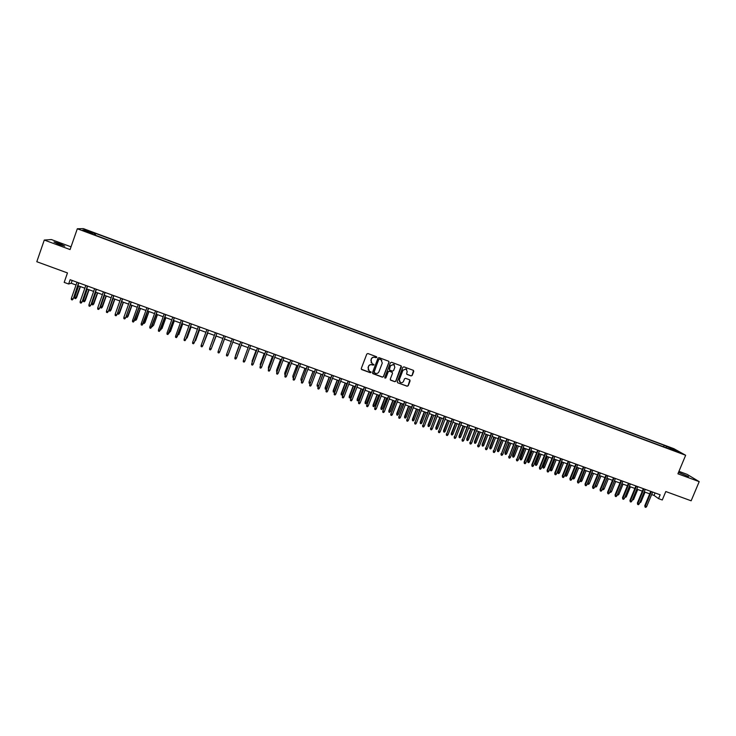 <?xml version="1.0" encoding="UTF-8"?>
<svg xmlns="http://www.w3.org/2000/svg" width="736" height="736" viewBox="0 0 736 736"><rect width="100%" height="100%" fill="white"/><g stroke="black" fill="none" stroke-linecap="round" stroke-linejoin="round"><path stroke-width="1.1" d="M376.777 357.457L376.436 356.684L367.908 353.538L366.795 354.044L361.284 368.497L361.643 369.536L370.3 372.72L371.073 372.37L369.214 371.008L368.037 367.687L368.497 366.491C369.251 364.992 370.429 364.449 372.048 364.863L373.925 364.918L372.103 363.575L370.889 360.226L371.349 359.03C372.103 357.521 373.29 356.988 374.9 357.402L376.777 357.457M371.174 362.728L371.266 358.91C372.02 357.411 373.198 356.877 374.817 357.291L375.921 357.705L376.648 356.822M361.312 369.187L370.217 372.6L370.972 371.763M368.267 370.098L368.423 366.372C369.168 364.872 370.355 364.329 371.965 364.752L373.069 365.157L373.805 364.302M678.5 472.402L688.528 476.588L678.528 472.346M60.527 243.929L53.958 241.96L58.208 244.15L64.759 246.118L60.527 243.929M668.858 446.954L672.29 448.537L668.858 446.954M411.102 375.93L412.206 375.424L413.761 371.404L413.374 370.355L403.908 366.85L402.813 367.356L397.274 381.708L397.633 382.748L407.118 386.234L408.222 385.728L410.099 380.88L409.722 379.84L405.61 378.322L404.506 378.819L403.576 381.23C402.831 382.61 401.746 383.014 400.31 382.435L399.326 379.675L402.978 370.217L406.189 368.984L407.22 371.79L406.612 373.364L406.999 374.403L411.102 375.93L412.086 375.305L413.522 370.456M71.033 246.818L51.354 239.55L44.28 240.056L36.8 261.722L67.473 272.936L64.179 282.385L68.632 284.004L70.132 279.717L660.155 494.794L658.564 498.631L662.28 499.983L665.804 491.538L691.15 500.802L699.2 481.648L687.102 474.361L678.942 471.344M44.28 240.056L70.076 249.568L77.317 228.767L685.658 455.262L677.92 473.8L699.2 481.648M389.022 362.259L388.636 361.21L379.095 357.668L377.991 358.174L372.471 372.609L372.959 373.704L382.389 377.163L383.493 376.657L389.022 362.259L388.829 361.348M391.524 362.268L401.028 365.792L401.414 366.841L395.885 381.202L394.781 381.708L390.641 380.172L390.273 379.141L392.518 373.318L392.021 372.223L389.353 371.238L388.249 371.744L385.922 377.816L385.057 378.129L384.799 377.412L390.42 362.774L391.524 362.268M87.97 230.892L92.92 232.576L87.97 230.892M77.317 228.767L83.352 228.62L673.891 448.693L685.658 455.262M663.568 446.798L664.194 445.298L95.744 233.487L94.705 233.542L94.07 234.747M664.194 445.298L679.172 452.189L671.039 449.162L673.247 450.404L91.319 233.726L92.405 233.662L82.68 230.046L85.109 229.963L94.705 233.542M651.645 494.555L654.037 495.42L658.564 498.631M68.632 284.004L71.217 283.24L76.038 284.998M77.86 285.66L84.852 288.208M86.655 288.862L93.647 291.41M95.432 292.054L102.414 294.602M104.181 295.246L111.164 297.786M112.912 298.42L119.885 300.96M121.624 301.594L128.588 304.124M130.309 304.75L137.273 307.289M138.966 307.906L145.93 310.445M147.614 311.052L154.569 313.582M156.234 314.189L163.18 316.719M164.827 317.317L171.773 319.847M173.402 320.445L180.348 322.966M181.958 323.555L188.894 326.085M190.486 326.664L197.423 329.185M198.996 329.765L205.933 332.286M207.488 332.856L214.415 335.377M215.961 335.938L222.879 338.459M224.406 339.011L231.316 341.522M232.834 342.084L239.724 344.586M241.252 345.147L248.115 347.64M249.651 348.202L256.478 350.686M258.023 351.247L264.822 353.722M266.377 354.292L273.148 356.758M274.712 357.328L281.456 359.775M283.029 360.355L289.736 362.793M291.318 363.372L297.997 365.801M299.589 366.381L306.24 368.8M307.841 369.389L314.465 371.8M316.075 372.379L322.662 374.78M324.282 375.369L330.841 377.761M332.47 378.35L339.002 380.733M340.639 381.331L347.144 383.695M348.79 384.293L355.267 386.648M356.914 387.256L363.372 389.602M365.028 390.209L371.45 392.546M373.115 393.153L379.509 395.48M381.184 396.088L387.55 398.406M389.234 399.022L395.572 401.322M397.265 401.939L403.576 404.239M405.278 404.855L411.562 407.146M413.264 407.772L419.52 410.044M421.24 410.67L427.469 412.933M429.189 413.568L435.39 415.822M437.12 416.447L443.293 418.701M445.032 419.336L451.177 421.572M452.925 422.206L459.052 424.433M460.8 425.077L466.9 427.294M468.657 427.929L474.729 430.146M476.496 430.79L482.54 432.989M484.316 433.633L490.323 435.822M492.108 436.476L498.097 438.647M499.891 439.3L505.853 441.471M507.656 442.134L513.59 444.286M515.393 444.949L521.309 447.102M523.121 447.764L529 449.898M530.822 450.57L536.682 452.695M538.513 453.367L544.346 455.483M546.186 456.154L551.991 458.27M553.831 458.942L559.608 461.049M561.467 461.72L567.217 463.818M569.075 464.49L574.807 466.578M576.674 467.259L582.378 469.329M584.246 470.019L589.932 472.08M591.808 472.77L597.466 474.83M599.352 475.511L604.983 477.563M606.878 478.253L612.481 480.295M614.385 480.985L619.96 483.018M621.874 483.708L627.422 485.732M629.344 486.432L634.874 488.446M636.796 489.146L642.298 491.151M644.23 491.85L649.713 493.847M72.183 280.462L71.217 283.24M655.077 492.936L654.037 495.42M95.156 235.152L95.744 233.487M666.319 447.819L666.328 446.504M85.514 231.095L85.109 229.963M674.369 449.503L673.661 450.138M372.517 373.318L382.297 377.034L383.401 376.528L388.93 362.149M379.546 359.122L378.773 359.472L373.925 372.14L375.434 373.327C377.044 373.741 378.221 373.207 378.966 371.708L382.288 363.06L381.046 359.702L379.463 359.012L378.773 359.472M373.952 372.618L378.681 359.361M381.818 360.327L380.705 359.554M379.463 359.012L380.622 359.435M390.338 379.886L394.68 381.579L395.775 381.073L401.203 365.912M392.334 372.425L389.261 371.119L388.157 371.625L385.922 377.816M384.836 377.908L385.82 377.688M394.846 367.264L393.806 364.458L390.577 365.691L389.298 369.03L389.675 370.07L392.454 371.11L393.558 370.604L394.846 367.264M394.395 364.909L393.705 364.338L390.577 365.691M389.381 369.803L390.476 365.571M406.714 374.164L410.992 375.802M406.723 369.38L406.079 368.865L402.978 370.217M399.62 381.837L399.225 379.546L402.868 370.098M397.633 382.748L407.008 386.106L408.103 385.6L409.888 379.96M76.562 297.611L75.606 298.66L74.741 298.347L74.704 297.16L76.562 297.611L80.417 286.589M75.606 298.66L80.196 286.506M74.704 297.16L78.632 285.945M78.596 282.799L73.232 298.871L72.257 299.938L72.928 298.982L71.346 298.411L77.013 282.228M73.232 298.871L78.835 282.891M72.257 299.938L71.383 299.616L71.346 298.411M85.201 300.739L84.254 301.788L83.389 301.475L83.361 300.297L85.201 300.739L89.065 289.736M84.254 301.788L88.854 289.662M83.361 300.297L87.299 289.092M93.812 303.867L92.883 304.916L92.018 304.603L92 303.425L93.812 303.867L97.686 292.882M92.883 304.916L97.492 292.808M92 303.425L95.938 292.238M102.414 306.976L101.494 308.034L100.63 307.722L100.611 306.544L102.414 306.976L106.288 296.01M101.494 308.034L106.104 295.946M100.611 306.544L104.558 295.375M110.989 310.086L110.078 311.144L109.222 310.831L109.204 309.654L110.989 310.086L114.871 299.129M110.078 311.144L114.696 299.074M109.204 309.654L113.151 298.503M87.409 286.019L82.027 302.054L81.061 303.122L81.733 302.174L80.15 301.594L85.827 285.439M82.027 302.054L87.63 286.092M81.061 303.122L80.187 302.8L80.15 301.594M96.195 289.22L90.795 305.228L89.847 306.296L90.519 305.348L88.936 304.778L94.622 288.641M90.795 305.228L96.407 289.294M89.847 306.296L88.964 305.974L88.936 304.778M104.963 292.413L99.544 308.393L98.596 309.46L99.277 308.522L97.704 307.952L103.39 291.842M99.544 308.393L105.156 292.486M98.596 309.46L97.722 309.148L97.704 307.952M113.712 295.605L108.266 311.549L107.336 312.625L108.017 311.678L106.444 311.116L112.139 295.026M108.266 311.549L113.887 295.67M107.336 312.625L106.462 312.303L106.444 311.116M119.545 313.186L118.643 314.244L117.788 313.932L117.769 312.763L119.545 313.186L123.427 302.248M118.643 314.244L123.271 302.192M117.769 312.763L121.725 301.631M122.434 298.779L116.969 314.695L116.049 315.772L116.73 314.833L115.166 314.272L120.86 298.209M116.969 314.695L122.599 298.844M116.049 315.772L115.175 315.459L115.166 314.272M126.353 315.864L128.073 316.278L131.965 305.357M128.073 316.278L127.181 317.336L131.818 305.302M127.181 317.336L126.325 317.023L126.325 315.946M131.137 301.953L125.644 317.842L124.743 318.918L125.424 317.98L123.86 317.418L129.573 301.383M125.644 317.842L131.284 302.008M124.743 318.918L123.869 318.605L123.86 317.418M135.01 319.001L136.583 319.36L140.475 308.458M136.583 319.36L135.7 320.418L140.346 308.412M135.7 320.418L134.854 319.442M139.812 305.118L133.409 322.055L134.099 321.117L132.535 320.556L138.248 304.548M134.302 320.97L139.95 305.164M133.409 322.055L132.544 321.742L132.535 320.556M143.649 322.129L145.075 322.432L148.976 311.549M145.075 322.432L144.201 323.5L148.856 311.503M144.201 323.5L143.354 322.938M148.47 308.274L142.057 325.183L142.747 324.245L141.192 323.684L146.906 307.703M142.94 324.098L148.589 308.32M142.057 325.183L141.192 324.87L141.192 323.684M152.26 325.248L153.539 325.496L157.449 314.631M153.539 325.496L157.338 314.594M152.683 326.563L151.892 326.278M157.099 311.42L150.678 328.302L151.377 327.373L149.822 326.812L155.544 310.85M151.552 327.216L157.21 311.457M150.678 328.302L149.822 327.989L149.822 326.812M160.853 328.366L161.994 328.56L165.894 317.713M161.994 328.56L165.802 317.676M161.138 329.627L160.485 329.388M165.71 314.557L159.28 331.412L159.979 330.482L158.433 329.921L164.165 313.996M160.144 330.326L165.812 314.594M159.28 331.412L158.424 331.099L158.433 329.921M169.427 331.467L170.412 331.614L174.331 320.776M170.412 331.614L174.248 320.749M169.574 332.681L169.05 332.497M174.303 317.685L167.863 334.512L168.562 333.592L167.017 333.031L172.758 317.124M168.719 333.426L174.386 317.722M167.863 334.512L167.008 334.199L167.017 333.031M177.974 334.567L178.82 334.659L182.74 323.84M178.82 334.659L182.666 323.812M182.868 320.813L176.419 337.612L177.128 336.692L175.582 336.131L181.332 320.252M177.266 336.518L182.942 320.841M176.419 337.612L175.564 337.3L175.582 336.131M186.502 337.658L187.202 337.695L191.13 326.894M186.134 338.68L187.082 337.861L191.066 326.876M184.129 339.222L184.11 340.391L184.957 340.694L185.665 339.774L184.129 339.222L189.879 323.371M191.415 323.923L185.665 339.774L191.47 323.95M195.012 340.731L195.574 340.722L199.493 329.94M194.635 341.752L199.447 329.921M192.648 342.304L192.63 343.473L193.476 343.776L194.184 342.866L192.648 342.304L198.407 326.471M199.944 327.032L194.184 342.866L199.99 327.051M203.495 343.813L207.837 332.976M203.127 344.807L207.81 332.966M201.149 345.386L201.121 346.546L201.968 346.849L202.685 345.938L201.149 345.386L206.917 329.581M208.444 330.133L202.685 345.938L208.481 330.142M211.959 346.877L216.163 336.012M211.738 347.466L216.145 336.002M209.631 348.45L209.594 349.609L210.441 349.913L211.158 349.002L209.631 348.45L215.4 332.672M211.25 348.818L216.945 333.233L211.25 348.818M220.533 349.766L224.471 339.038L220.533 349.766M218.095 351.514L218.049 352.664L218.896 352.967L219.613 352.066L218.095 351.514L223.864 335.754M219.687 351.872L225.391 336.315L219.687 351.872M228.04 355.111L227.332 356.022L226.486 355.718L226.532 354.568L232.309 338.836L226.532 354.568L228.04 355.111L233.827 339.388M239.54 344.522L235.538 355.414L239.559 344.522M235.52 356.003L235.713 355.479M236.458 358.156L235.741 359.067L234.894 358.763L234.94 357.613L240.736 341.9L234.996 357.411L236.458 358.156L242.245 342.452M243.754 359.435L244.094 358.515M249.099 344.954L243.34 360.649L249.136 344.963M244.849 361.192L244.131 362.094L243.285 361.79L243.34 360.649L244.849 361.192L250.645 345.515M252.08 362.554L256.054 350.529L252.062 361.192L252.457 361.542M257.471 348.008L251.712 363.676L257.517 348.018M253.221 364.228L252.494 365.12L251.657 364.817L251.712 363.676L253.221 364.228L259.017 348.57M264.224 353.51L260.25 364.366L264.279 353.528M260.424 365.571L260.25 364.366L260.802 364.568M265.816 351.044L260.066 366.703L265.871 351.063M261.565 367.246L260.838 368.138L260.01 367.844L260.066 366.703L261.565 367.246L267.37 351.615M268.741 368.589L268.456 367.126L272.476 356.509M268.382 368.46L268.447 367.338L269.118 367.577M268.456 367.126L272.412 356.491M274.142 354.08L268.401 369.72L274.206 354.108M269.9 370.263L269.164 371.156L268.336 370.852L268.401 369.72L269.9 370.263L275.706 354.651M268.336 370.852L268.401 369.5M277.04 371.588L276.616 370.088L280.655 359.49M276.561 371.413L276.626 370.3L277.417 370.585M276.616 370.088L280.582 359.462M282.449 357.107L276.708 372.729L282.532 357.135M278.208 373.262L277.472 374.155L276.644 373.86L276.708 372.729L278.208 373.262L284.022 357.687M276.644 373.86L276.699 372.499M285.32 374.587L284.712 374.366L284.758 373.032L288.816 362.462M284.712 374.366L284.777 373.253L285.697 373.584M284.758 373.032L288.724 362.425M293.581 377.577L292.845 377.31L292.882 375.976L296.958 365.424M292.845 377.31L292.919 376.197L293.958 376.574M292.882 375.976L296.856 365.387M301.88 380.411L300.96 380.245L300.987 378.911L305.081 368.377M300.96 380.245L301.033 379.141L302.192 379.564M300.987 378.911L304.962 368.34M290.729 360.125L284.998 375.728L290.821 360.162M286.488 376.262L285.761 377.154L284.933 376.86L284.998 375.728L286.488 376.262L292.312 360.704M284.933 376.86L284.979 375.498M299 363.142L293.268 378.718L299.101 363.179M294.759 379.252L294.023 380.144L293.195 379.85L293.268 378.718L294.759 379.252L300.592 363.722M293.195 379.85L293.241 378.488M307.243 366.142L301.521 381.699L307.354 366.188M303.002 382.242L302.266 383.125L301.447 382.83L301.521 381.699L303.002 382.242L308.844 366.73M301.447 382.83L301.475 381.469M310.233 383.024L309.046 383.18L309.074 381.846L313.177 371.33M309.046 383.18L309.129 382.076L310.417 382.536M309.074 381.846L313.048 371.284M315.459 369.141L309.755 384.68L315.588 369.187M311.227 385.213L310.491 386.096L309.672 385.802L309.755 384.68L311.227 385.213L317.069 369.73M309.672 385.802L309.69 384.44M318.559 385.636L317.924 386.391L317.124 386.096L317.142 384.762L321.255 374.274M317.124 386.096L317.207 385.002L318.614 385.508M317.142 384.762L321.117 374.219M323.665 372.131L317.961 387.651L323.803 372.186M319.433 388.185L318.697 389.068L317.878 388.774L317.961 387.651L319.433 388.185L325.284 372.72M317.878 388.774L317.888 387.412M326.71 388.442L325.984 389.307L325.174 389.013L325.183 387.679L326.71 388.442L330.768 377.734M325.174 389.013L329.323 377.209M325.183 387.679L329.167 377.154M331.844 375.112L326.149 390.614L332 375.167M327.621 391.147L326.876 392.03L326.057 391.727L326.149 390.614L327.621 391.147L333.472 375.71M326.057 391.727L326.066 390.365M334.742 391.35L334.015 392.214L333.206 391.929L333.215 390.586L334.742 391.35L338.808 380.659M333.206 391.929L337.364 380.135M333.215 390.586L337.198 380.07M340.004 378.092L334.319 393.567L340.17 378.148M335.791 394.1L335.036 394.974L334.227 394.68L334.319 393.567L335.791 394.1L341.642 378.69M334.227 394.68L334.227 393.318M342.764 394.257L342.019 395.112L341.219 394.827L341.219 393.484L342.764 394.257L346.822 383.576M341.219 394.827L345.377 383.051M341.219 393.484L345.212 382.987M348.146 381.055L342.47 396.52L348.33 381.119M343.933 397.044L343.178 397.928L342.369 397.633L342.47 396.52L343.933 397.044L349.793 381.653M342.369 397.633L342.36 396.262M350.759 397.146L350.014 398.01L349.223 397.725L349.204 396.382L350.759 397.146L354.826 386.492M349.223 397.725L353.381 385.968M349.204 396.382L353.197 385.903M356.27 384.017L350.594 399.464L356.463 384.091M352.056 399.988L351.302 400.862L350.492 400.568L350.594 399.464L352.056 399.988L357.926 384.624M350.492 400.568L350.474 399.197M358.736 400.044L357.99 400.899L357.19 400.605L357.172 399.262L358.736 400.044L362.802 389.399M357.19 400.605L361.367 388.875M357.172 399.262L361.174 388.801M364.375 386.97L358.708 402.39L364.578 387.044M360.162 402.923L359.407 403.788L358.598 403.503L358.708 402.39L360.162 402.923L366.031 387.578M358.598 403.503L358.579 402.132M366.684 402.923L365.948 403.779L365.148 403.494L365.12 402.141L366.684 402.923L370.76 392.297M365.148 403.494L369.334 391.773M365.12 402.141L369.122 391.699M372.453 389.914L366.795 405.324L372.664 389.997M368.248 405.849L367.494 406.714L366.684 406.419L366.795 405.324L368.248 405.849L374.127 390.522M366.684 406.419L366.648 405.058M374.624 405.794L373.879 406.649L373.088 406.364L373.051 405.021L374.624 405.794L378.7 395.186M373.088 406.364L377.274 394.662M373.051 405.021L377.062 394.588M380.521 392.858L374.863 408.241L380.742 392.941M376.308 408.765L375.553 409.63L374.744 409.345L374.863 408.241L376.308 408.765L382.196 393.466M374.744 409.345L374.707 407.974M382.545 408.664L381.8 409.52L381.009 409.225L380.963 407.882L382.545 408.664L386.621 398.066M381.009 409.225L385.204 397.55M380.963 407.882L384.974 397.468M388.562 395.784L382.913 411.157L388.801 395.876M384.358 411.672L383.594 412.537L382.794 412.252L382.913 411.157L384.358 411.672L390.246 396.4M382.794 412.252L382.748 410.881M390.439 411.525L389.694 412.372L388.902 412.086L388.856 410.743L390.439 411.525L394.524 400.945M388.902 412.086L393.107 400.43M388.856 410.743L392.868 400.338M396.584 398.71L390.936 414.055L396.833 398.802M392.38 414.58L391.616 415.444L390.816 415.15L390.936 414.055L392.38 414.58L398.277 399.326M390.816 415.15L390.761 413.779M398.323 414.377L397.569 415.224L396.787 414.938L396.722 413.595L398.323 414.377L402.408 403.816M396.787 414.938L400.991 403.3M396.722 413.595L400.743 403.208M404.588 401.626L398.949 416.953L404.846 401.727M400.384 417.478L399.62 418.333L398.82 418.048L398.949 416.953L400.384 417.478L406.29 402.252M398.82 418.048L398.765 416.677M406.18 417.229L405.435 418.076L404.644 417.79L404.579 416.438L406.18 417.229L410.274 406.677M404.644 417.79L408.866 406.162M404.579 416.438L408.6 406.07M412.574 404.542L406.934 419.851L412.841 404.634M408.379 420.366L407.606 421.222L406.815 420.937L406.934 419.851L408.379 420.366L414.276 405.159M406.815 420.937L406.741 419.566M414.028 420.072L413.273 420.909L412.491 420.624L412.418 419.281L414.028 420.072L418.122 409.538M412.491 420.624L416.714 409.023M412.418 419.281L416.438 408.922M420.532 407.44L414.911 422.731L420.817 407.542M416.337 423.255L415.573 424.111L414.782 423.816L414.911 422.731L416.337 423.255L422.252 408.066M414.782 423.816L414.699 422.446M421.848 422.906L421.093 423.743L420.311 423.458L420.228 422.105L421.848 422.906L425.951 412.381M420.311 423.458L424.543 411.875M420.228 422.105L424.258 411.764M428.481 410.338L422.86 425.61L428.775 410.449M424.286 426.126L423.522 426.981L422.722 426.696L422.86 425.61L424.286 426.126L430.201 410.964M422.722 426.696L422.639 425.316M429.658 425.73L428.895 426.567L428.113 426.282L428.03 424.93L429.658 425.73L433.762 415.224M428.113 426.282L432.354 414.718M428.03 424.93L432.06 414.607M436.402 413.227L430.79 428.481L436.706 413.338M432.216 428.996L431.443 429.842L430.652 429.557L430.79 428.481L432.216 428.996L438.132 413.862M430.652 429.557L430.56 428.186M437.442 428.545L436.678 429.382L435.905 429.106L435.804 427.754L437.442 428.545L441.545 418.066M435.905 429.106L440.146 417.551M435.804 427.754L439.843 417.441M444.314 416.107L438.702 431.342L444.627 416.226M440.128 431.857L439.355 432.704L438.564 432.418L438.702 431.342L440.128 431.857L446.053 416.742M438.564 432.418L438.463 431.038M445.206 431.36L444.443 432.198L443.67 431.912L443.569 430.56L445.206 431.36L449.319 420.891M443.67 431.912L447.92 420.385M443.569 430.56L447.608 420.265M452.198 418.986L446.596 434.203L452.52 419.106M448.012 434.709L447.24 435.556L446.448 435.27L446.596 434.203L448.012 434.709L453.946 419.621M446.448 435.27L446.347 433.89M452.962 434.166L452.189 435.004L451.416 434.718L451.306 433.366L452.962 434.166L457.074 423.715M451.416 434.718L455.676 423.209M451.306 433.366L455.345 423.09M460.064 421.857L454.471 437.046L460.405 421.976M455.888 437.561L455.106 438.408L454.324 438.122L454.471 437.046L455.888 437.561L461.822 422.492M454.324 438.122L454.204 436.742M460.69 436.972L459.926 437.8L459.154 437.524L459.034 436.163L460.69 436.972L464.802 426.53M459.154 437.524L463.413 426.024M459.034 436.163L463.073 425.896M467.912 424.718L462.328 439.889L468.262 424.838M463.735 440.404L462.962 441.241L462.171 440.965L462.328 439.889L463.735 440.404L469.678 425.353M462.171 440.965L462.052 439.576M468.4 439.76L467.636 440.588L466.863 440.312L466.734 438.95L468.4 439.76L472.521 429.336M466.863 440.312L471.132 428.83M466.734 438.95L470.782 428.711M475.741 427.57L470.166 442.722L476.1 427.699M471.574 443.238L470.792 444.075L470.01 443.79L470.166 442.722L471.574 443.238L477.517 428.214M470.01 443.79L469.872 442.41M476.091 442.548L475.327 443.376L474.554 443.1L474.426 441.738L476.091 442.548L480.222 432.142M474.554 443.1L478.832 431.636M474.426 441.738L478.474 431.508M483.552 430.413L477.977 445.556L483.929 430.551M479.384 446.062L478.602 446.899L477.82 446.623L477.977 445.556L479.384 446.062L485.328 431.066M477.82 446.623L477.682 445.234M483.773 445.335L483 446.154L482.227 445.878L482.089 444.516L483.773 445.335L487.894 434.939M482.227 445.878L486.514 434.433M482.089 444.516L486.146 434.295M491.344 433.256L485.778 448.38L491.731 433.394M487.177 448.886L486.395 449.724L485.613 449.438L485.778 448.38L487.177 448.886L493.129 433.909M485.613 449.438L485.466 448.049M491.427 448.104L490.654 448.923L489.891 448.647L489.744 447.286L491.427 448.104L495.558 437.727M489.891 448.647L494.178 437.221M489.744 447.286L493.801 437.083M499.118 436.089L493.562 451.196L499.514 436.236M494.96 451.702L494.169 452.53L493.396 452.254L493.562 451.196L494.96 451.702L500.912 436.742M493.396 452.254L493.24 450.864M499.072 450.874L498.29 451.692L497.527 451.416L497.37 450.055L499.072 450.874L503.203 440.505M497.527 451.416L501.823 440.008M497.37 450.055L501.437 439.861M506.874 438.914L501.317 454.002L507.279 439.061M502.716 454.508L501.924 455.336L501.152 455.06L501.317 454.002L502.716 454.508L508.677 439.576M501.152 455.06L500.986 453.67M506.69 453.634L505.908 454.452L505.154 454.176L504.988 452.815L506.69 453.634L510.821 443.284M505.154 454.176L509.45 442.787M504.988 452.815L509.054 442.64M514.611 441.738L509.064 456.798L515.025 441.885M510.453 457.304L509.662 458.132L508.889 457.856L509.064 456.798L510.453 457.304L516.414 442.391M508.889 457.856L508.723 456.467M514.289 456.384L513.516 457.203L512.753 456.927L512.587 455.566L514.289 456.384L518.429 446.053M512.753 456.927L517.058 445.556M512.587 455.566L516.654 445.409M522.33 444.544L516.782 459.595L522.753 444.7M518.172 460.101L517.38 460.929L516.608 460.653L516.782 459.595L518.172 460.101L524.142 445.206M516.608 460.653L516.433 459.255M521.879 459.135L521.097 459.945L520.343 459.678L520.159 458.307L521.879 459.135L526.019 448.813M520.343 459.678L524.658 448.316M520.159 458.307L524.234 448.169M530.03 447.35L524.124 462.042L524.492 462.383L530.463 447.516M525.872 462.889L525.081 463.717L524.308 463.432L524.492 462.383L525.872 462.889L531.852 448.022M524.308 463.432L524.124 462.042M529.442 461.877L528.66 462.686L527.905 462.41L527.721 461.049L529.442 461.877L533.591 451.573M527.905 462.41L532.229 451.076M527.721 461.049L531.797 450.92M537.703 450.156L531.806 464.821L532.174 465.17L538.154 450.322M533.554 465.667L532.763 466.495L531.99 466.21L532.174 465.17L533.554 465.667L539.534 450.818M531.99 466.21L531.806 464.821M536.995 464.609L536.213 465.419L535.458 465.143L535.265 463.781L536.995 464.609L541.144 454.324M535.458 465.143L539.782 453.827M535.265 463.781L539.341 453.661M545.367 452.944L539.46 467.59L539.847 467.94L545.827 453.118M541.227 468.436L540.426 469.264L539.654 468.988L539.847 467.94L541.227 468.436L547.207 453.615M539.654 468.988L539.46 467.59M544.53 467.342L543.738 468.151L542.984 467.875L542.791 466.504L544.53 467.342L548.679 457.065M542.984 467.875L547.326 456.568M542.791 466.504L546.866 456.403M553.012 455.731L547.096 470.359L547.492 470.709L553.481 455.906M548.872 471.206L548.072 472.024L547.308 471.748L547.492 470.709L548.872 471.206L554.861 456.403M547.308 471.748L547.096 470.359M552.046 470.056L551.255 470.865L550.5 470.598L550.298 469.228L552.046 470.056L556.195 459.798M550.5 470.598L554.843 459.31M550.298 469.228L554.374 459.144M560.639 458.51L554.723 473.119L555.128 473.469L561.117 458.684M556.499 473.966L555.698 474.784L554.935 474.508L555.128 473.469L556.499 473.966L562.488 459.19M554.935 474.508L554.723 473.119M559.535 472.779L558.744 473.579L557.998 473.312L557.787 471.942L559.535 472.779L563.693 462.53M557.998 473.312L562.341 462.042M557.787 471.942L561.872 461.868M568.247 461.288L562.322 475.87L562.736 476.229L568.735 461.463M564.107 476.726L563.307 477.535L562.543 477.259L562.736 476.229L564.107 476.726L570.106 461.96M562.543 477.259L562.322 475.87M567.014 475.484L566.223 476.284L565.478 476.017L565.257 474.646L567.014 475.484L571.173 465.253M565.478 476.017L569.83 464.766M565.257 474.646L569.342 464.591M575.837 464.048L569.912 478.612L570.336 478.97L576.334 464.232M571.697 479.467L570.897 480.286L570.133 480.01L570.336 478.97L571.697 479.467L577.705 464.729M570.133 480.01L569.912 478.612M574.476 478.188L573.684 478.989L572.939 478.722L572.718 477.342L574.476 478.188L578.643 467.976M572.939 478.722L577.3 467.48M572.718 477.342L576.803 467.305M583.409 466.808L577.475 481.353L577.916 481.721L583.915 467.001M579.278 482.209L578.468 483.018L577.705 482.752L577.916 481.721L579.278 482.209L585.276 467.498M577.705 482.752L577.475 481.353M581.928 480.884L581.127 481.684L580.382 481.418L580.152 480.056L581.928 480.884L586.086 470.681M580.382 481.418L584.752 470.194M590.962 469.568L585.028 484.086L585.47 484.454L591.477 469.752M586.831 484.941L586.022 485.751L585.267 485.484L585.47 484.454L586.831 484.941L592.839 470.249M585.267 485.484L585.028 484.086M587.696 482.825L589.352 483.57L593.52 473.386M589.352 483.57L588.552 484.371L587.806 484.104L588.018 483.092L592.176 472.898M587.806 484.104L587.567 483.138M598.497 472.31L592.554 486.809L593.014 487.177L599.021 472.503M594.366 487.674L593.556 488.483L592.802 488.207L593.014 487.177L594.366 487.674L600.383 473M592.802 488.207L592.554 486.809M595.212 485.604L596.758 486.257L600.926 476.091M596.758 486.257L595.958 487.048L595.222 486.781L595.424 485.778L599.601 475.603M595.222 486.781L594.973 486.202M606.013 475.051L600.07 489.523L600.539 489.9L606.556 475.254M601.892 490.397L601.073 491.197L600.328 490.93L600.539 489.9L601.892 490.397L607.908 475.741M600.328 490.93L600.07 489.523M602.72 488.373L604.155 488.934L608.322 478.777M604.155 488.934L603.354 489.725L602.609 489.458L602.821 488.456L606.998 478.299M613.511 477.784L607.568 492.237L608.046 492.623L614.063 477.986M609.39 493.111L608.58 493.911L607.826 493.644L608.046 492.623L609.39 493.111L615.416 478.483M607.826 493.644L607.568 492.237M611.524 491.602L610.724 492.393L609.988 492.136L610.19 491.16L611.524 491.602L615.701 481.464M620.991 480.516L615.048 494.942L615.535 495.328L621.552 480.718M616.878 495.816L616.06 496.616L615.314 496.349L615.535 495.328L616.878 495.816L622.904 481.206M615.314 496.349L615.048 494.942M617.688 493.838L618.884 494.27L623.061 484.141M618.884 494.27L618.084 495.061L617.311 494.767M628.461 483.23L622.509 497.646L623.006 498.033L629.032 483.442M624.349 498.52L623.521 499.321L622.776 499.045L623.006 498.033L624.349 498.52L630.375 483.929M622.776 499.045L622.509 497.646M625.158 496.542L626.226 496.929L630.402 486.818M626.226 496.929L624.772 497.481M635.904 485.953L629.952 500.342L630.458 500.728L636.484 486.165M631.792 501.216L630.973 502.016L630.228 501.74L630.458 500.728L631.792 501.216L637.827 486.652M630.228 501.74L629.952 500.342M632.61 499.247L633.549 499.588L637.735 489.486M633.549 499.588L632.224 500.186M643.338 488.658L637.376 503.028L637.891 503.424L643.926 488.87M639.225 503.902L638.406 504.703L637.661 504.436L637.891 503.424L639.225 503.902L645.26 489.357M637.661 504.436L637.376 503.028M640.044 501.934L640.854 502.228L645.04 492.145M640.854 502.228L639.658 502.872M650.744 491.363L644.782 505.706L645.306 506.101L651.351 491.574M646.64 506.589L645.812 507.38L645.076 507.113L645.306 506.101L646.64 506.589L652.685 492.062M645.076 507.113L644.782 505.706"/></g></svg>
